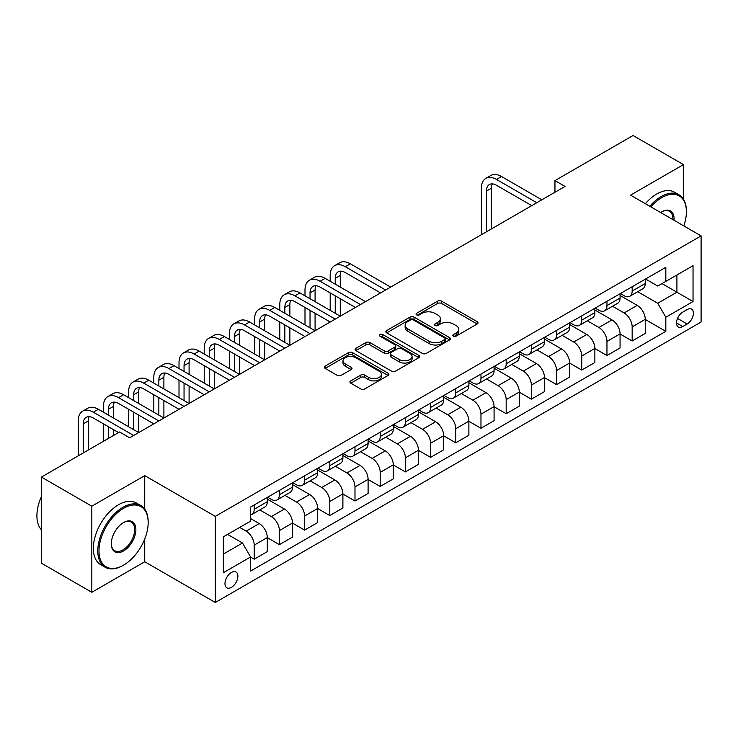 <?xml version="1.0" encoding="UTF-8"?>
<svg xmlns="http://www.w3.org/2000/svg" width="738" height="738" viewBox="0 0 738 738"><rect width="100%" height="100%" fill="white"/><g stroke="black" fill="none" stroke-linecap="round" stroke-linejoin="round"><path stroke-width="1.11" d="M453.418 336.122A1.956 1.135 0 0 0 456.185 336.122L477.209 323.991A2.795 1.614 0 0 0 478.03 322.847A2.795 1.614 0 0 0 477.209 321.703L441.592 301.141A2.795 1.614 0 0 0 437.634 301.141L416.61 313.281A1.956 1.135 0 0 0 416.038 314.084A1.956 1.135 0 0 0 416.61 314.877A1.956 1.135 0 0 0 419.387 314.877L422.108 313.309A8.957 5.166 0 0 1 434.765 313.309L437.735 315.025A8.957 5.166 0 0 1 440.355 318.678A8.957 5.166 0 0 1 437.735 322.331L435.014 323.899A1.956 1.135 0 0 0 434.442 324.702A1.956 1.135 0 0 0 435.014 325.504A1.956 1.135 0 0 0 437.782 325.504L440.503 323.936A8.957 5.166 0 0 1 453.169 323.936L456.139 325.642A8.957 5.166 0 0 1 458.759 329.305A8.957 5.166 0 0 1 456.139 332.958L453.418 334.526A1.956 1.135 0 0 0 452.846 335.329A1.956 1.135 0 0 0 453.418 336.122L453.418 334.526M231.418 587.356A9.124 5.267 120 0 0 237.387 579.321A9.124 5.267 120 0 0 235.985 572.015A9.124 5.267 120 0 0 231.418 572.457A9.124 5.267 120 0 0 225.459 580.502A9.124 5.267 120 0 0 226.861 587.808A9.124 5.267 120 0 0 231.418 587.356M350.771 380.882A2.795 1.614 0 0 0 349.96 382.016A2.795 1.614 0 0 0 350.771 383.16L360.771 388.935A2.795 1.614 0 0 0 364.729 388.935L388.077 375.448A2.795 1.614 0 0 0 388.889 374.314A2.795 1.614 0 0 0 388.077 373.17L352.46 352.607A2.795 1.614 0 0 0 348.502 352.607L325.154 366.085A2.795 1.614 0 0 0 324.333 367.229A2.795 1.614 0 0 0 325.154 368.373L337.22 375.338A2.795 1.614 0 0 0 341.177 375.338L351.168 369.572A2.795 1.614 0 0 0 351.989 368.428A2.795 1.614 0 0 0 351.168 367.284L345.19 363.825A7.481 4.317 0 0 1 342.995 360.771A7.481 4.317 0 0 1 347.616 356.777A7.481 4.317 0 0 1 355.771 357.718L379.221 371.251A7.481 4.317 0 0 1 381.408 374.314A7.481 4.317 0 0 1 376.786 378.299A7.481 4.317 0 0 1 368.631 377.367L364.729 375.107A2.795 1.614 0 0 0 360.771 375.107L350.771 380.882L350.771 383.16M144.74 475.632L91.826 506.185L41.439 477.089L41.439 563.214L91.826 592.3L144.74 561.756L215.293 602.485L215.293 516.369L144.74 475.632L144.74 509.165M683.462 199.186L683.462 164.611L630.547 195.155L701.1 235.892L215.293 516.369M683.462 164.611L633.066 135.515L554.958 180.607L554.958 192.249M41.439 477.089L119.547 431.988L129.63 437.809L565.031 186.428L554.958 180.607M422.302 353.401A2.795 1.614 0 0 0 426.26 353.401L449.608 339.923A2.795 1.614 0 0 0 450.429 338.779A2.795 1.614 0 0 0 449.608 337.644L413.99 317.082A2.795 1.614 0 0 0 410.033 317.082L386.684 330.559A2.795 1.614 0 0 0 385.873 331.703A2.795 1.614 0 0 0 386.684 332.838L422.302 353.401M380.642 336.546A1.956 1.135 0 0 1 382.635 336.823L382.635 334.499L418.843 355.402A2.795 1.614 0 0 1 419.664 356.546A2.795 1.614 0 0 1 418.843 357.69L395.494 371.168A2.795 1.614 0 0 1 391.537 371.168L355.919 350.605L355.919 348.318A2.795 1.614 0 0 0 355.098 349.461A2.795 1.614 0 0 0 355.919 350.605M355.919 348.318L365.91 342.552A2.795 1.614 0 0 1 369.867 342.552L384.314 350.891A2.795 1.614 0 0 0 388.271 350.891L394.904 347.063A2.795 1.614 0 0 0 395.716 345.919A2.795 1.614 0 0 0 394.904 344.784L379.858 336.094A1.956 1.135 0 0 1 379.286 335.301A1.956 1.135 0 0 1 380.494 334.249A1.956 1.135 0 0 1 382.635 334.499M687.189 309.563L682.761 312.119A8.838 5.101 120 0 0 676.986 319.905A8.838 5.101 120 0 0 678.342 326.989A8.838 5.101 120 0 0 682.761 326.547L687.189 323.991A8.838 5.101 120 0 0 692.964 316.205A8.838 5.101 120 0 0 691.607 309.121A8.838 5.101 120 0 0 687.189 309.563M215.293 602.485L701.1 322.008L701.1 235.892M645.565 279.01L657.761 286.049L665.824 281.39L665.824 267.313L250.569 507.052L250.569 521.139L223.356 536.849L223.356 572.697L250.569 556.987L250.569 571.064L665.824 331.325L665.824 317.239L657.761 303.272L637.715 291.704M665.824 281.39L693.037 265.68L693.037 301.528L665.824 317.239M91.826 506.185L91.826 592.3M661.995 283.604L676.912 292.22L676.912 274.997L693.037 265.68M657.761 303.272L676.912 292.22L693.037 301.528M223.356 554.072L242.507 543.02L227.59 534.404M250.569 557.098L254.204 559.192L254.204 545.114A11.402 6.587 -120 0 0 246.141 531.148L239.684 527.421M254.204 559.192L267.304 551.627L267.304 537.55A11.402 6.587 -120 0 0 259.241 523.583L250.569 518.574M267.304 537.661L279.398 544.644L279.398 530.567A11.402 6.587 -120 0 0 271.335 516.6L259.758 509.912M279.398 544.644L292.497 537.08L292.497 523.002A11.402 6.587 -120 0 0 284.434 509.035L267.304 499.146M292.497 523.113L304.6 530.096L304.6 516.019A11.402 6.587 -120 0 0 296.528 502.052L284.951 495.364M304.6 530.096L317.7 522.532L317.7 508.454A11.402 6.587 -120 0 0 309.637 494.488L292.497 484.598M317.7 508.565L329.794 515.548L329.794 501.471A11.402 6.587 -120 0 0 321.731 487.504L310.154 480.816M329.794 515.548L342.893 507.984L342.893 493.906A11.402 6.587 -120 0 0 334.831 479.94L317.7 470.051M342.893 494.017L354.987 501.001L354.987 486.923A11.402 6.587 -120 0 0 346.925 472.957L335.347 466.268M354.987 501.001L368.096 493.436L368.096 479.359A11.402 6.587 -120 0 0 360.033 465.392L342.893 455.503M368.096 479.479L380.19 486.453L380.19 472.375A11.402 6.587 -120 0 0 372.127 458.409L360.55 451.721M380.19 486.453L393.289 478.888L393.289 464.811A11.402 6.587 -120 0 0 385.227 450.844L368.096 440.955M393.289 464.931L405.383 471.914L405.383 457.828A11.402 6.587 -120 0 0 397.321 443.861L385.743 437.182M405.383 471.914L418.483 464.34L418.483 450.263A11.402 6.587 -120 0 0 410.42 436.296L393.289 426.407M418.483 450.383L430.586 457.366L430.586 443.28A11.402 6.587 -120 0 0 422.523 429.313L410.946 422.634M430.586 457.366L443.686 449.802L443.686 435.715A11.402 6.587 -120 0 0 435.623 421.749L418.483 411.859M443.686 435.835L455.78 442.818L455.78 428.732A11.402 6.587 -120 0 0 447.717 414.765L436.14 408.086M455.78 442.818L468.879 435.254L468.879 421.167A11.402 6.587 -120 0 0 460.816 407.201L443.686 397.312M468.879 421.287L480.973 428.271L480.973 414.184A11.402 6.587 -120 0 0 472.91 400.217L461.333 393.538M480.973 428.271L494.082 420.706L494.082 406.62A11.402 6.587 -120 0 0 486.019 392.653L468.879 382.764M494.082 406.739L506.176 413.723L506.176 399.636A11.402 6.587 -120 0 0 498.113 385.67L486.536 378.991M506.176 413.723L519.275 406.158L519.275 392.072A11.402 6.587 -120 0 0 511.213 378.105L494.082 368.216M519.275 392.192L531.369 399.175L531.369 385.088A11.402 6.587 -120 0 0 523.307 371.122L511.729 364.443M531.369 399.175L544.478 391.61L544.478 377.524A11.402 6.587 -120 0 0 536.406 363.557L519.275 353.668M544.478 377.644L556.572 384.627L556.572 370.541A11.402 6.587 -120 0 0 548.509 356.574L536.932 349.895M556.572 384.627L569.671 377.063L569.671 362.976A11.402 6.587 -120 0 0 561.609 349.009L544.478 339.12M569.671 363.096L581.765 370.079L581.765 355.993A11.402 6.587 -120 0 0 573.703 342.026L562.125 335.347M581.765 370.079L594.865 362.515L594.865 348.428A11.402 6.587 -120 0 0 586.802 334.462L569.671 324.572M594.865 348.548L606.959 355.531L606.959 341.445A11.402 6.587 -120 0 0 598.896 327.478L587.319 320.799M606.959 355.531L620.068 347.967L620.068 333.88A11.402 6.587 -120 0 0 612.005 319.914L594.865 310.025M620.068 334L632.162 340.984L632.162 326.897A11.402 6.587 -120 0 0 624.099 312.93L612.522 306.252M632.162 340.984L645.261 333.419L645.261 319.333A11.402 6.587 -120 0 0 637.198 305.366L620.068 295.477M620.372 293.558L624.099 295.707A11.402 6.587 -120 0 0 629.8 296.27A11.402 6.587 -120 0 0 632.162 291.058L632.162 286.75M595.169 308.106L598.896 310.255A11.402 6.587 -120 0 0 604.597 310.818A11.402 6.587 -120 0 0 606.959 305.606L606.959 301.298M569.976 322.654L573.703 324.803A11.402 6.587 -120 0 0 579.404 325.366A11.402 6.587 -120 0 0 581.765 320.154L581.765 315.846M544.773 337.201L548.509 339.351A11.402 6.587 -120 0 0 554.21 339.914A11.402 6.587 -120 0 0 556.572 334.692L556.572 330.393M519.58 351.749L523.307 353.899A11.402 6.587 -120 0 0 529.008 354.461A11.402 6.587 -120 0 0 531.369 349.24L531.369 344.941M494.377 366.297L498.113 368.446A11.402 6.587 -120 0 0 503.814 369.009A11.402 6.587 -120 0 0 506.176 363.788L506.176 359.489M469.184 380.845L472.91 382.994A11.402 6.587 -120 0 0 478.611 383.557A11.402 6.587 -120 0 0 480.973 378.336L480.973 374.037M443.99 395.393L447.717 397.542A11.402 6.587 -120 0 0 453.418 398.105A11.402 6.587 -120 0 0 455.78 392.884L455.78 388.585M418.787 409.941L422.523 412.09A11.402 6.587 -120 0 0 428.224 412.653A11.402 6.587 -120 0 0 430.586 407.431L430.586 403.132M393.594 424.488L397.321 426.638A11.402 6.587 -120 0 0 403.022 427.201A11.402 6.587 -120 0 0 405.383 421.979L405.383 417.671M368.391 439.027L372.127 441.186A11.402 6.587 -120 0 0 377.828 441.748A11.402 6.587 -120 0 0 380.19 436.527L380.19 432.219M343.198 453.575L346.925 455.733A11.402 6.587 -120 0 0 352.626 456.296A11.402 6.587 -120 0 0 354.987 451.075L354.987 446.767M318.004 468.123L321.731 470.281A11.402 6.587 -120 0 0 327.432 470.844A11.402 6.587 -120 0 0 329.794 465.623L329.794 461.315M292.801 482.67L296.528 484.829A11.402 6.587 -120 0 0 302.239 485.392A11.402 6.587 -120 0 0 304.6 480.17L304.6 475.862M267.608 497.218L271.335 499.377A11.402 6.587 -120 0 0 277.036 499.94A11.402 6.587 -120 0 0 279.398 494.718L279.398 490.41M645.261 319.453L665.824 331.325M629.8 296.27L642.899 288.706A11.402 6.587 -120 0 0 645.261 283.493L645.261 279.185M604.597 310.818L617.706 303.253A11.402 6.587 -120 0 0 620.068 298.041L620.068 293.733M579.404 325.366L592.503 317.801A11.402 6.587 -120 0 0 594.865 312.58L594.865 308.281M554.21 339.914L567.31 332.349A11.402 6.587 -120 0 0 569.671 327.128L569.671 322.829M529.008 354.461L542.116 346.897A11.402 6.587 -120 0 0 544.478 341.676L544.478 337.377M503.814 369.009L516.914 361.445A11.402 6.587 -120 0 0 519.275 356.223L519.275 351.925M478.611 383.557L491.72 375.993A11.402 6.587 -120 0 0 494.082 370.771L494.082 366.472M453.418 398.105L466.517 390.54A11.402 6.587 -120 0 0 468.879 385.319L468.879 381.02M428.224 412.653L441.324 405.088A11.402 6.587 -120 0 0 443.686 399.867L443.686 395.559M403.022 427.201L416.121 419.636A11.402 6.587 -120 0 0 418.483 414.415L418.483 410.107M377.828 441.748L390.928 434.184A11.402 6.587 -120 0 0 393.289 428.962L393.289 424.654M352.626 456.296L365.734 448.732A11.402 6.587 -120 0 0 368.096 443.51L368.096 439.202M327.432 470.844L340.532 463.279A11.402 6.587 -120 0 0 342.893 458.058L342.893 453.75M302.239 485.392L315.338 477.827A11.402 6.587 -120 0 0 317.7 472.606L317.7 468.298M277.036 499.94L290.135 492.375A11.402 6.587 -120 0 0 292.497 487.154L292.497 482.846M250.569 514.949A11.402 6.587 -120 0 0 251.843 514.487L264.942 506.923A11.402 6.587 -120 0 0 267.304 501.702L267.304 497.394M251.843 514.487A11.402 6.587 -120 0 0 254.204 509.266L254.204 504.958M242.507 543.02L250.569 556.987M144.74 561.756L144.74 538.971M454.202 336.399L456.139 335.283A8.957 5.166 0 0 0 458.759 331.63L458.759 329.305M440.355 318.678L440.355 321.002A8.957 5.166 0 0 1 437.735 324.665L435.798 325.781M477.172 324.01L441.592 303.466A2.795 1.614 0 0 0 437.634 303.466L417.394 315.154M449.571 339.95L413.99 319.406A2.795 1.614 0 0 0 410.033 319.406L386.721 332.866M444.663 339.581A1.956 1.135 0 0 0 445.235 338.779A1.956 1.135 0 0 0 444.663 337.986L413.4 319.932A1.956 1.135 0 0 0 410.632 319.932L407.763 321.593A8.957 5.166 0 0 0 405.134 325.246A8.957 5.166 0 0 0 407.763 328.899L429.129 341.242A8.957 5.166 0 0 0 441.794 341.242L444.663 339.581L444.663 341.906A1.956 1.135 0 0 0 445.235 341.113L445.235 338.779M405.134 325.246L405.134 327.571A8.957 5.166 0 0 0 407.763 331.233L407.763 328.899M444.663 341.906L441.794 343.567A8.957 5.166 0 0 1 429.129 343.567L407.763 331.233M355.956 350.624L365.91 344.877L365.91 342.552M395.716 345.919L395.716 348.253A2.795 1.614 0 0 1 394.904 349.397L388.271 353.216A2.795 1.614 0 0 1 384.314 353.216L369.867 344.877A2.795 1.614 0 0 0 365.91 344.877M382.635 336.823L418.806 357.709M399.304 359.544A7.481 4.317 0 0 0 407.459 360.485A7.481 4.317 0 0 0 412.081 356.491A7.481 4.317 0 0 0 409.885 353.437L401.629 348.668A2.795 1.614 0 0 0 397.671 348.668L391.039 352.487A2.795 1.614 0 0 0 390.217 353.631A2.795 1.614 0 0 0 391.039 354.775L399.304 359.544L399.304 361.869A7.481 4.317 0 0 0 407.459 362.81A7.481 4.317 0 0 0 412.081 358.816L412.081 356.491M390.217 353.631L390.217 355.965A2.795 1.614 0 0 0 391.039 357.1L391.039 354.775M399.304 361.869L391.039 357.1M381.408 374.314L381.408 376.638A7.481 4.317 0 0 1 376.786 380.633A7.481 4.317 0 0 1 368.631 379.692L364.729 377.441A2.795 1.614 0 0 0 360.771 377.441L350.818 383.188M342.995 360.771L342.995 363.096A7.481 4.317 0 0 0 345.19 366.159L345.19 363.825M351.131 369.59L345.19 366.159M388.04 375.476L352.46 354.932A2.795 1.614 0 0 0 348.502 354.932L325.19 368.391M481.379 234.73L481.379 188.172A21.384 12.343 60 0 1 485.807 178.384L490.844 175.478A21.384 12.343 60 0 1 501.536 176.539L541.849 199.814M485.807 178.384A21.384 12.343 60 0 1 496.499 179.445L536.812 202.719M531.775 205.634L496.499 185.266A14.253 8.229 -120 0 0 489.368 184.555A14.253 8.229 -120 0 0 486.416 191.087L486.416 231.815M492.347 183.9A14.253 8.229 -120 0 0 491.462 188.172L491.462 228.909M683.822 225.911A34.778 20.083 120 0 0 686.386 211.797A34.778 20.083 120 0 0 661.792 197.599A34.778 20.083 120 0 0 650.851 206.88M649.8 206.271A35.636 20.572 -60 0 1 661.183 196.557A35.636 20.572 -60 0 1 679.006 194.786A35.636 20.572 -60 0 1 686.386 211.105A35.636 20.572 -60 0 1 686.386 211.455M660.639 212.526A17.389 10.037 -60 0 1 661.792 211.797L661.792 211.797A17.389 10.037 -60 0 1 674.034 220.265M645.363 203.706A35.636 20.572 -60 0 1 656.755 193.993A35.636 20.572 -60 0 1 674.569 192.231L679.006 194.786M672.862 219.592A16.531 9.548 120 0 0 669.458 211.326A16.531 9.548 120 0 0 661.488 211.981M122.978 565.483L123.578 565.133A34.778 20.083 120 0 0 148.172 522.532A34.778 20.083 120 0 0 123.578 508.334A34.778 20.083 120 0 0 98.984 550.935A34.778 20.083 120 0 0 123.578 565.133L122.978 565.483A35.636 20.572 -60 0 1 105.156 567.245A35.636 20.572 -60 0 1 99.695 538.694A35.636 20.572 -60 0 1 122.978 507.292A35.636 20.572 -60 0 1 140.792 505.521A35.636 20.572 -60 0 1 148.172 521.84A35.636 20.572 -60 0 1 148.172 522.19M123.578 550.935A17.389 10.037 -60 0 1 111.281 543.832A17.389 10.037 -60 0 1 123.578 522.532L123.578 522.532A17.389 10.037 -60 0 1 135.875 529.635A17.389 10.037 -60 0 1 123.578 550.935M111.29 543.472A16.531 9.548 120 0 0 114.704 550.705A16.531 9.548 120 0 0 122.978 549.884A16.531 9.548 120 0 0 133.772 535.318A16.531 9.548 120 0 0 131.244 522.061A16.531 9.548 120 0 0 123.274 522.716M105.156 567.245L100.719 564.681A35.636 20.572 -60 0 1 95.257 536.129A35.636 20.572 -60 0 1 118.541 504.727A35.636 20.572 -60 0 1 136.355 502.965L140.792 505.521M41.439 529.819A35.636 20.572 -60 0 1 41.439 496.517M330.2 281.279L330.2 275.459A21.384 12.343 60 0 1 334.628 265.671L339.664 262.765A21.384 12.343 60 0 1 350.356 263.817L390.67 287.1M334.628 265.671A21.384 12.343 60 0 1 345.31 266.732L385.633 290.006M380.587 292.912L345.31 272.553A14.253 8.229 -120 0 0 338.189 271.842A14.253 8.229 -120 0 0 335.236 278.364L335.236 284.185M341.168 271.187A14.253 8.229 -120 0 0 340.273 275.459L340.273 287.1M335.236 295.827L335.236 313.281M340.273 298.733L340.273 316.196L299.96 292.912L294.923 295.827L335.236 319.102M330.2 310.375L330.2 292.912M304.997 295.827L304.997 290.006A21.384 12.343 60 0 1 309.425 280.219L314.471 277.313A21.384 12.343 60 0 1 325.154 278.364L365.476 301.648M309.425 280.219A21.384 12.343 60 0 1 320.117 281.279L360.43 304.554M355.393 307.46L320.117 287.1A14.253 8.229 -120 0 0 312.995 286.39A14.253 8.229 -120 0 0 310.034 292.912L310.034 298.733M315.975 285.735A14.253 8.229 -120 0 0 315.08 290.006L315.08 301.648M310.034 310.375L310.034 327.829M315.08 313.281L315.08 330.744L274.767 307.46L269.721 310.375L310.034 333.65M304.997 324.923L304.997 307.46M330.2 322.008L294.923 301.648A14.253 8.229 -120 0 0 287.792 300.938A14.253 8.229 -120 0 0 284.84 307.46L284.84 313.281M290.772 300.283A14.253 8.229 -120 0 0 289.877 304.554L289.877 316.196M284.84 324.923L284.84 342.377M289.877 327.829L289.877 345.283L249.564 322.008L244.527 324.923L284.84 348.198M279.803 339.471L279.803 322.008M279.803 310.375L279.803 304.554A21.384 12.343 60 0 1 284.231 294.766A21.384 12.343 60 0 1 294.923 295.827M284.231 294.766L289.268 291.861A21.384 12.343 60 0 1 299.96 292.912M304.997 336.556L269.721 316.196A14.253 8.229 -120 0 0 262.599 315.486A14.253 8.229 -120 0 0 259.647 322.008L259.647 327.829M265.579 314.831A14.253 8.229 -120 0 0 264.684 319.102L264.684 330.744M259.647 339.471L259.647 356.924M264.684 342.377L264.684 359.83L224.37 336.556L219.324 339.471L259.647 362.745M254.601 354.019L254.601 336.556M254.601 324.923L254.601 319.102A21.384 12.343 60 0 1 259.029 309.314A21.384 12.343 60 0 1 269.721 310.375M259.029 309.314L264.075 306.408A21.384 12.343 60 0 1 274.767 307.46M279.803 351.103L244.527 330.744A14.253 8.229 -120 0 0 237.396 330.034A14.253 8.229 -120 0 0 234.444 336.556L234.444 342.377M240.376 329.379A14.253 8.229 -120 0 0 239.49 333.65L239.49 345.283M234.444 354.019L234.444 371.472M239.49 356.924L239.49 374.378L199.168 351.103L194.131 354.019L234.444 377.293M229.407 368.566L229.407 351.103M229.407 339.471L229.407 333.65A21.384 12.343 60 0 1 233.835 323.862A21.384 12.343 60 0 1 244.527 324.923M233.835 323.862L238.872 320.956A21.384 12.343 60 0 1 249.564 322.008M254.601 365.651L219.324 345.292A14.253 8.229 -120 0 0 212.203 344.581A14.253 8.229 -120 0 0 209.251 351.103L209.251 356.924M215.182 343.926A14.253 8.229 -120 0 0 214.288 348.198L214.288 359.83M209.251 368.566L209.251 386.02M214.288 371.472L214.288 388.926L173.974 365.651L168.937 368.566L209.251 391.841M204.214 383.114L204.214 365.651M204.214 354.019L204.214 348.198A21.384 12.343 60 0 1 208.642 338.41A21.384 12.343 60 0 1 219.324 339.471M208.642 338.41L213.679 335.504A21.384 12.343 60 0 1 224.37 336.556M229.407 380.199L194.131 359.83A14.253 8.229 -120 0 0 187 359.129A14.253 8.229 -120 0 0 184.048 365.651L184.048 371.472M189.98 358.474A14.253 8.229 -120 0 0 189.094 362.745L189.094 374.378M184.048 383.114L184.048 400.568M189.094 386.02L189.094 403.474L148.772 380.199L143.735 383.114L184.048 406.389M179.011 397.662L179.011 380.199M179.011 368.566L179.011 362.745A21.384 12.343 60 0 1 183.439 352.958A21.384 12.343 60 0 1 194.131 354.019M183.439 352.958L188.476 350.043A21.384 12.343 60 0 1 199.168 351.103M204.214 394.747L168.937 374.378A14.253 8.229 -120 0 0 161.806 373.677A14.253 8.229 -120 0 0 158.854 380.199L158.854 386.02M164.786 373.022A14.253 8.229 -120 0 0 163.891 377.293L163.891 388.926M158.854 397.662L158.854 415.116M163.891 400.568L163.891 418.022L123.578 394.747L118.541 397.662L158.854 420.937M153.818 412.21L153.818 394.747M153.818 383.114L153.818 377.293A21.384 12.343 60 0 1 158.246 367.506A21.384 12.343 60 0 1 168.937 368.566M158.246 367.506L163.282 364.59A21.384 12.343 60 0 1 173.974 365.651M179.011 409.295L143.735 388.926A14.253 8.229 -120 0 0 136.613 388.225A14.253 8.229 -120 0 0 133.661 394.747L133.661 400.568M139.593 387.57A14.253 8.229 -120 0 0 138.698 391.841L138.698 403.474M133.661 412.21L133.661 429.664M138.698 415.116L138.698 432.569L98.385 409.295L93.339 412.21L133.661 435.485M128.615 426.758L128.615 409.295M128.615 397.662L128.615 391.841A21.384 12.343 60 0 1 133.043 382.053A21.384 12.343 60 0 1 143.735 383.114M133.043 382.053L138.089 379.138A21.384 12.343 60 0 1 148.772 380.199M153.818 423.843L118.541 403.474A14.253 8.229 -120 0 0 111.41 402.773A14.253 8.229 -120 0 0 108.458 409.295L108.458 415.116M114.39 402.118A14.253 8.229 -120 0 0 113.495 406.389L113.495 418.022M108.458 426.758L108.458 438.39M113.495 429.664L113.495 435.485M103.421 441.296L103.421 423.843M103.421 412.21L103.421 406.389A21.384 12.343 60 0 1 107.849 396.601A21.384 12.343 60 0 1 118.541 397.662M107.849 396.601L112.886 393.686A21.384 12.343 60 0 1 123.578 394.747M118.541 432.569L93.339 418.022A14.253 8.229 -120 0 0 86.217 417.321A14.253 8.229 -120 0 0 83.265 423.843L83.265 452.938M89.197 416.666A14.253 8.229 -120 0 0 88.302 420.937L88.302 450.032M78.228 455.844L78.228 420.937A21.384 12.343 60 0 1 82.656 411.149A21.384 12.343 60 0 1 93.339 412.21M82.656 411.149L87.693 408.234A21.384 12.343 60 0 1 98.385 409.295M246.141 531.148L259.241 523.583M271.335 516.6L284.434 509.035M296.528 502.052L309.637 494.488M321.731 487.504L334.831 479.94M346.925 472.957L360.033 465.392M372.127 458.409L385.227 450.844M397.321 443.861L410.42 436.296M422.523 429.313L435.623 421.749M447.717 414.765L460.816 407.201M472.91 400.217L486.019 392.653M498.113 385.67L511.213 378.105M523.307 371.122L536.406 363.557M548.509 356.574L561.609 349.009M573.703 342.026L586.802 334.462M598.896 327.478L612.005 319.914M624.099 312.93L637.198 305.366M632.162 291.058L645.261 283.493M632.162 326.897L645.261 319.333M606.959 341.445L620.068 333.88M606.959 305.606L620.068 298.041M581.765 355.993L594.865 348.428M581.765 320.154L594.865 312.58M556.572 370.541L569.671 362.976M556.572 334.692L569.671 327.128M531.369 385.088L544.478 377.524M531.369 349.24L544.478 341.676M506.176 399.636L519.275 392.072M506.176 363.788L519.275 356.223M480.973 414.184L494.082 406.62M480.973 378.336L494.082 370.771M455.78 428.732L468.879 421.167M455.78 392.884L468.879 385.319M430.586 443.28L443.686 435.715M430.586 407.431L443.686 399.867M405.383 457.828L418.483 450.263M405.383 421.979L418.483 414.415M380.19 472.375L393.289 464.811M380.19 436.527L393.289 428.962M354.987 486.923L368.096 479.359M354.987 451.075L368.096 443.51M329.794 501.471L342.893 493.906M329.794 465.623L342.893 458.058M304.6 516.019L317.7 508.454M304.6 480.17L317.7 472.606M279.398 530.567L292.497 523.002M279.398 494.718L292.497 487.154M254.204 545.114L267.304 537.55M254.204 509.266L267.304 501.702M677.521 318.41L687.189 323.991M676.506 322.94L682.761 326.547M456.139 335.283L456.139 332.958M435.014 325.504L435.014 323.899M437.735 324.665L437.735 322.331M416.61 314.877L416.61 313.281M437.634 303.466L437.634 301.141M441.592 303.466L441.592 301.141M477.209 323.991L477.209 321.703M386.684 332.838L386.684 330.559M410.033 319.406L410.033 317.082M413.99 319.406L413.99 317.082M449.608 339.923L449.608 337.644M429.129 343.567L429.129 341.242M441.794 343.567L441.794 341.242M369.867 344.877L369.867 342.552M384.314 353.216L384.314 350.891M388.271 353.216L388.271 350.891M394.904 349.397L394.904 347.063M418.843 357.69L418.843 355.402M360.771 377.441L360.771 375.107M364.729 377.441L364.729 375.107M368.631 379.692L368.631 377.367M351.168 369.572L351.168 367.284M325.154 368.373L325.154 366.085M348.502 354.932L348.502 352.607M352.46 354.932L352.46 352.607M388.077 375.448L388.077 373.17M501.536 176.539L496.499 179.445M491.462 188.172L486.416 191.087M350.356 263.817L345.31 266.732M340.273 275.459L335.236 278.364M325.154 278.364L320.117 281.279M315.08 290.006L310.034 292.912M289.877 304.554L284.84 307.46M264.684 319.102L259.647 322.008M239.49 333.65L234.444 336.556M214.288 348.198L209.251 351.103M189.094 362.745L184.048 365.651M163.891 377.293L158.854 380.199M138.698 391.841L133.661 394.747M113.495 406.389L108.458 409.295M88.302 420.937L83.265 423.843M686.386 211.797L686.386 211.105M148.172 522.532L148.172 521.84"/></g></svg>
